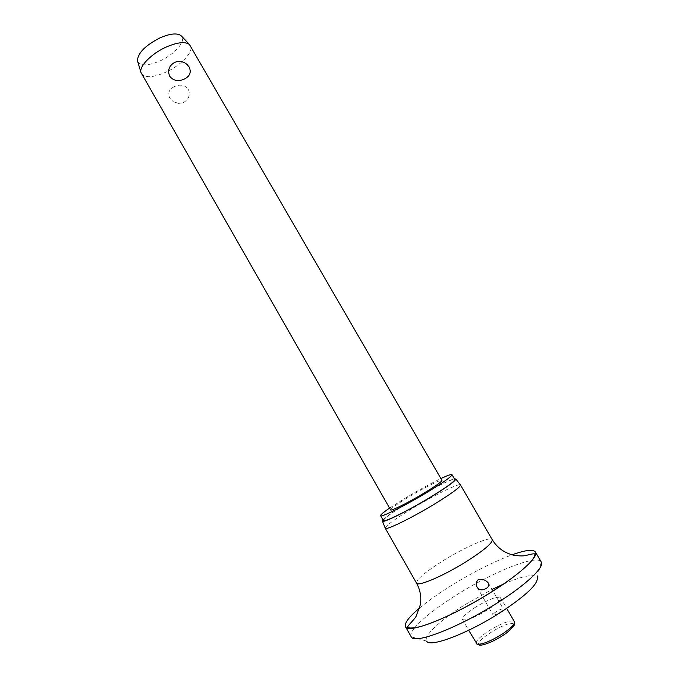 <?xml version="1.0" encoding="UTF-8"?>
<svg xmlns="http://www.w3.org/2000/svg" width="679" height="679" viewBox="0 0 679 679"><rect width="100%" height="100%" fill="white"/><g stroke="black" fill="none" stroke-linecap="round" stroke-linejoin="round"><path stroke-width="0.51" stroke-dasharray="3.4 2.55" d="M411.228 636.826L426.65 641.103C422.983 636.206 440.459 620.037 464.47 604.997L492.046 589.465M503.487 584.11C522.779 575.826 534.025 573.628 537.225 577.523L541.282 562.042M414.58 627.871C422.499 618.577 436.41 607.654 456.313 595.084C492.623 572.049 537.191 553.962 541.231 561.957M419.681 607.943C428.126 600.923 438.558 593.531 450.975 585.773C473.136 572.091 493.497 561.771 512.059 554.819M411.177 636.741C410.209 634.873 411.304 631.954 414.479 627.999M385.214 528.075C386.368 525.257 395.713 518.527 413.239 507.9C434.458 495.101 458.792 483.109 460.379 484.857M383.015 519.936C386.572 516.337 395.517 510.226 409.861 501.594C428.228 490.577 449.32 479.773 454.446 478.865M389.576 508.096L407.392 496.858C419.995 489.381 431.165 483.287 440.917 478.576M383.397 520.589C384.008 518.289 392.912 511.941 410.091 501.552C430.724 489.152 454.217 477.49 454.82 479.518M496.434 611.575C494.049 613.145 492.92 614.249 493.047 614.885C493.989 615.352 496.298 614.487 499.956 612.305C502.341 610.735 503.47 609.632 503.326 609.004C502.375 608.545 500.075 609.403 496.434 611.575M475.402 607.247C466.431 613.095 462.136 617.177 462.509 619.494C465.802 621.098 474.231 617.865 487.777 609.801C496.739 603.911 500.983 599.863 500.508 597.647C497.062 596.111 488.693 599.311 475.402 607.247M141.402 73.748C145.187 78.17 153.437 77.601 166.143 72.059C181.361 65.159 194.177 51.426 190.358 45.595M174.478 86.564C169.139 89.187 167.552 93.023 169.716 98.056L173.264 101.714L178.721 103.429L183.593 102.427C188.915 99.261 190.493 94.865 188.329 89.238C184.756 84.892 180.139 84.001 174.478 86.564M390.603 509.887C391.036 508.333 397.444 503.826 409.81 496.366C424.748 487.412 441.605 478.975 441.944 480.359M137.718 61.534C140.791 66.169 148.328 65.914 160.329 60.77C174.52 54.405 186.105 41.351 181.649 36.267M416.533 583.125C416.465 579.382 425.427 571.845 443.438 560.514C465.056 547.053 490.628 535.909 492.199 539.618M476.276 643.556C475.758 640.976 479.977 636.724 488.922 630.791C499.99 624.026 508.104 620.75 513.265 620.962L514.376 621.65M502.29 635.858C491.672 642.334 484.127 645.33 479.646 644.855C471.863 642.92 505.592 621.31 512.696 623.611C515.539 625.113 512.068 629.195 502.29 635.858M477.176 587.318L493.047 614.885M462.509 619.494L468.671 630.256M173.264 101.714L178.721 103.429M500.508 597.647L506.712 608.384M479.289 645.025L477.439 644.583M488.43 583.193L503.326 609.004"/><path stroke-width="1.02" d="M492.046 589.465L503.487 584.11M537.225 577.523C538.455 583.804 526.233 595.441 500.55 612.424C467.746 633.626 429.459 647.995 426.65 641.103M512.059 554.819C525.359 550.049 533.142 549.107 535.417 552.002L541.282 562.042C544.668 566.999 526.743 584.296 497.987 602.468C458.868 627.617 413.783 644.821 411.228 636.826L405.499 626.7C404.141 623.288 408.868 617.033 419.681 607.943M535.417 552.002C538.837 556.559 520.751 573.602 491.825 591.782C452.503 616.905 407.544 634.466 405.499 626.7M486.215 588.472C482.141 590.62 479.128 590.229 477.176 587.318C475.656 584.5 475.971 581.996 478.118 579.798C482.463 578.788 485.901 579.917 488.43 583.193C489.415 585.043 488.676 586.8 486.215 588.472M460.379 484.857L460.498 485.001C460.15 487.318 451.026 493.956 433.126 504.896C410.6 518.527 385.816 530.52 385.282 528.254L385.214 528.075M454.446 478.865L455.813 479.009C455.38 481.156 446.434 487.547 428.967 498.165C407.001 511.406 382.922 523.237 382.455 521.192L383.015 519.936M440.917 478.576C447.699 475.351 451.391 474.044 451.993 474.646C451.73 476.556 442.988 482.718 425.784 493.149C404.209 506.118 380.698 517.763 380.605 515.701C380.384 514.869 383.38 512.339 389.576 508.096M451.993 474.646L454.82 479.518C454.607 481.521 445.899 487.751 428.695 498.216C407.137 511.211 383.55 522.771 383.397 520.589L380.605 515.701M165.905 47.182C151.527 53.649 139.254 66.169 140.884 72.339L390.603 509.887C390.705 511.363 407.612 502.969 423.034 493.709C435.409 486.206 441.715 481.759 441.944 480.359L189.399 44.441C185.028 41.368 177.202 42.285 165.905 47.182M184.272 79.07C178.297 81.76 173.425 80.826 169.665 76.252C167.39 70.319 169.063 65.71 174.673 62.409L176.582 61.73C180.47 60.889 183.958 61.806 187.065 64.488L189.186 67.102C191.495 72.322 189.857 76.311 184.272 79.07M181.649 36.267L181.064 35.648C177.058 32.804 169.979 33.568 159.845 37.931C145.187 45.561 137.727 53.157 137.472 60.72L137.718 61.534M460.472 484.959L492.199 539.618C492.699 542.962 483.94 550.363 465.938 561.839C443.294 576.021 417.543 586.945 416.533 583.125L385.256 528.211M506.712 608.384L514.376 621.65C514.996 624.111 510.837 628.33 501.891 634.313C490.255 641.4 481.997 644.685 477.125 644.167L468.671 630.256M492.199 539.618C497.351 548.004 504.743 553.249 514.359 555.346C519.613 556.05 523.433 556.093 525.818 555.498C530.902 554.089 533.923 553.58 534.882 553.954C534.976 558.393 528.075 564.92 521.345 570.649C513.528 577.184 503.674 584.229 491.783 591.782C476.259 601.518 460.931 609.878 445.797 616.863C437.514 620.623 430.24 623.509 423.976 625.52C418.171 627.421 409.709 628.992 407.459 627.226C408.087 625.189 414.351 619.604 416.134 616.235L420.428 604.48C421.506 596.917 420.208 589.805 416.533 583.125M382.455 521.192L385.282 528.254M514.376 621.65C514.249 625.206 516.609 623.526 507.578 632.157C498.369 639.397 483.159 646.23 479.289 645.025M137.472 60.72L140.884 72.339M187.065 64.488C183.975 61.874 180.478 60.957 176.582 61.73M181.064 35.648L189.399 44.441M477.439 644.583L476.276 643.556M455.813 479.009L460.498 485.001"/></g></svg>

